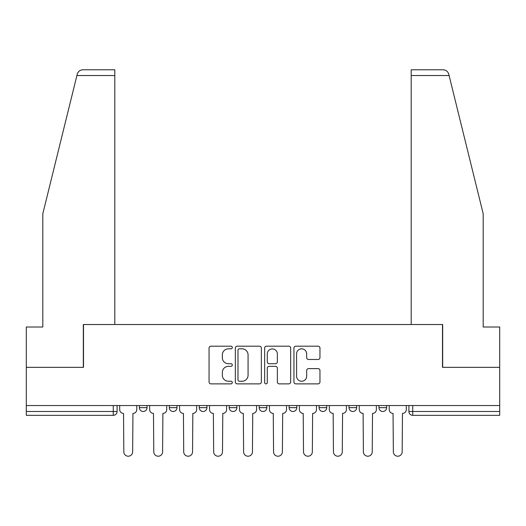 <?xml version="1.0" encoding="UTF-8"?>
<svg xmlns="http://www.w3.org/2000/svg" width="526" height="526" viewBox="0 0 526 526"><rect width="100%" height="100%" fill="white"/><g stroke="black" fill="none" stroke-linecap="round" stroke-linejoin="round"><path stroke-width="0.79" d="M232.288 347.508A1.322 1.322 0 0 0 230.967 346.187L210.946 346.187A1.887 1.887 0 0 0 209.059 348.074L209.059 381.994A1.887 1.887 0 0 0 210.946 383.875L230.967 383.875A1.322 1.322 0 0 0 232.288 382.56A1.322 1.322 0 0 0 230.967 381.238L228.376 381.238A6.029 6.029 0 0 1 222.347 375.209L222.347 372.382A6.029 6.029 0 0 1 228.376 366.352L230.967 366.352A1.322 1.322 0 0 0 232.288 365.031A1.322 1.322 0 0 0 230.967 363.716L228.376 363.716A6.029 6.029 0 0 1 222.347 357.687L222.347 354.859A6.029 6.029 0 0 1 228.376 348.83L230.967 348.83A1.322 1.322 0 0 0 232.288 347.508M378.95 405.539L378.95 407.65L386.63 407.65A3.84 3.84 0 0 1 382.79 411.49A3.84 3.84 0 0 1 378.95 407.65L378.95 405.539M319.058 405.539L319.058 407.65L326.731 407.65A3.84 3.84 0 0 1 322.892 411.49A3.84 3.84 0 0 1 319.058 407.65L319.058 405.539M289.109 405.539L289.109 407.65L296.789 407.65A3.84 3.84 0 0 1 292.949 411.49A3.84 3.84 0 0 1 289.109 407.65L289.109 405.539M229.211 407.65L229.211 405.539L229.211 407.65A3.84 3.84 0 0 0 233.051 411.49A3.84 3.84 0 0 1 229.211 407.65L236.891 407.65A3.84 3.84 0 0 1 233.051 411.49M169.319 407.65L169.319 405.539L169.319 407.65A3.84 3.84 0 0 0 173.159 411.49A3.84 3.84 0 0 1 169.319 407.65L176.999 407.65A3.84 3.84 0 0 1 173.159 411.49A3.84 3.84 0 0 0 176.999 407.65L176.999 405.539L176.999 407.65M318.072 359.475A1.887 1.887 0 0 0 319.953 357.588L319.953 348.074A1.887 1.887 0 0 0 318.072 346.187L295.836 346.187A1.887 1.887 0 0 0 293.949 348.074L293.949 381.994A1.887 1.887 0 0 0 295.836 383.875L318.072 383.875A1.887 1.887 0 0 0 319.953 381.994L319.953 370.495A1.887 1.887 0 0 0 318.072 368.614L308.552 368.614A1.887 1.887 0 0 0 306.671 370.495L306.671 376.195A5.043 5.043 0 0 1 301.628 381.238A5.043 5.043 0 0 1 296.585 376.195L296.585 353.867A5.043 5.043 0 0 1 301.628 348.83A5.043 5.043 0 0 1 306.671 353.867L306.671 357.588A1.887 1.887 0 0 0 308.552 359.475L318.072 359.475M76.901 75.54L77.243 74.159C78.118 71.437 79.978 69.978 82.838 69.78L114.799 69.78L114.799 75.54L76.901 75.54L42.81 213.76L42.81 327.021L26.3 327.021L26.3 367.339L83.509 367.339L83.509 324.529L442.491 324.529L442.491 367.339L499.7 367.339L499.7 405.539L26.3 405.539L26.3 411.49L117.101 411.49L117.101 405.539L117.101 411.49A3.84 3.84 0 0 1 113.261 415.33L26.3 415.33L26.3 411.49M114.799 75.54L114.799 324.529L83.318 324.529L83.318 367.339L26.3 367.339L26.3 405.539M261.35 348.074A1.887 1.887 0 0 0 259.469 346.187L237.233 346.187A1.887 1.887 0 0 0 235.346 348.074L235.346 381.994A1.887 1.887 0 0 0 237.233 383.875L259.469 383.875A1.887 1.887 0 0 0 261.35 381.994L261.35 348.074M266.531 346.187L288.767 346.187A1.887 1.887 0 0 1 290.654 348.074L290.654 381.994A1.887 1.887 0 0 1 288.767 383.875L279.253 383.875A1.887 1.887 0 0 1 277.366 381.994L277.366 368.233A1.887 1.887 0 0 0 275.486 366.352L269.174 366.352A1.887 1.887 0 0 0 267.287 368.233L267.287 382.56A1.322 1.322 0 0 1 265.965 383.875A1.322 1.322 0 0 1 264.65 382.56L264.65 348.074A1.887 1.887 0 0 1 266.531 346.187M408.899 405.539L408.899 411.49L499.7 411.49L499.7 415.33L412.739 415.33A3.84 3.84 0 0 1 408.899 411.49M499.7 405.539L499.7 411.49M386.63 405.539L386.63 407.65M356.681 405.539L356.681 407.65A3.84 3.84 0 0 1 352.841 411.49A3.84 3.84 0 0 1 349.001 407.65L356.681 407.65L356.681 405.539M349.001 405.539L349.001 407.65M326.731 407.65L326.731 405.539L326.731 407.65A3.84 3.84 0 0 1 322.892 411.49M296.789 407.65L296.789 405.539L296.789 407.65A3.84 3.84 0 0 1 292.949 411.49M266.84 405.539L266.84 407.65A3.84 3.84 0 0 1 263 411.49A3.84 3.84 0 0 1 259.16 407.65A3.84 3.84 0 0 0 263 411.49A3.84 3.84 0 0 0 266.84 407.65L266.84 405.539M259.16 405.539L259.16 407.65L266.84 407.65M236.891 405.539L236.891 407.65M206.942 405.539L206.942 407.65A3.84 3.84 0 0 1 203.108 411.49A3.84 3.84 0 0 1 199.269 407.65A3.84 3.84 0 0 0 203.108 411.49M199.269 405.539L199.269 407.65L206.942 407.65M147.05 405.539L147.05 407.65A3.84 3.84 0 0 1 143.21 411.49A3.84 3.84 0 0 1 139.37 407.65A3.84 3.84 0 0 0 143.21 411.49A3.84 3.84 0 0 0 147.05 407.65L147.05 405.539M139.37 405.539L139.37 407.65L147.05 407.65M113.261 405.539L113.261 415.33A3.84 3.84 0 0 0 117.101 411.49M239.304 348.83A1.322 1.322 0 0 0 237.989 350.145L237.989 379.917A1.322 1.322 0 0 0 239.304 381.238L242.039 381.238A6.029 6.029 0 0 0 248.068 375.209L248.068 354.859A6.029 6.029 0 0 0 242.039 348.83L239.304 348.83M277.366 353.965A5.043 5.043 0 0 0 272.33 348.922A5.043 5.043 0 0 0 267.287 353.965L267.287 361.829A1.887 1.887 0 0 0 269.174 363.716L275.486 363.716A1.887 1.887 0 0 0 277.366 361.829L277.366 353.965M119.691 405.539L119.691 409.57A3.84 3.84 0 0 0 123.531 413.41L123.82 451.801A4.418 4.418 0 0 0 128.239 456.22A4.418 4.418 0 0 0 132.651 451.801L132.94 413.41A3.84 3.84 0 0 0 136.78 409.57L136.78 405.539M149.64 405.539L149.64 409.57A3.84 3.84 0 0 0 153.48 413.41L153.77 451.801A4.418 4.418 0 0 0 158.181 456.22A4.418 4.418 0 0 0 162.6 451.801L162.889 413.41A3.84 3.84 0 0 0 166.729 409.57L166.729 405.539M179.59 405.539L179.59 409.57A3.84 3.84 0 0 0 183.429 413.41L183.719 451.801A4.418 4.418 0 0 0 188.13 456.22A4.418 4.418 0 0 0 192.549 451.801L192.832 413.41A3.84 3.84 0 0 0 196.671 409.57L196.671 405.539M77.243 74.159C77.776 72.608 77.776 72.608 77.243 74.159M449.099 75.54L448.757 74.159C448.224 72.608 448.224 72.608 448.757 74.159C448.224 72.608 448.224 72.608 448.757 74.159C447.882 71.437 446.022 69.978 443.162 69.78L411.2 69.78L411.2 324.529L442.682 324.529L442.682 367.339L499.7 367.339L499.7 327.021L483.19 327.021L483.19 213.76L449.099 75.54L411.2 75.54M209.539 405.539L209.539 409.57A3.84 3.84 0 0 0 213.378 413.41L213.661 451.801A4.418 4.418 0 0 0 218.08 456.22A4.418 4.418 0 0 0 222.491 451.801L222.781 413.41A3.84 3.84 0 0 0 226.621 409.57L226.621 405.539M239.481 405.539L239.481 409.57A3.84 3.84 0 0 0 243.321 413.41L243.61 451.801A4.418 4.418 0 0 0 248.029 456.22A4.418 4.418 0 0 0 252.441 451.801L252.73 413.41A3.84 3.84 0 0 0 256.57 409.57L256.57 405.539M269.43 405.539L269.43 409.57A3.84 3.84 0 0 0 273.27 413.41L273.559 451.801A4.418 4.418 0 0 0 277.971 456.22A4.418 4.418 0 0 0 282.39 451.801L282.679 413.41A3.84 3.84 0 0 0 286.519 409.57L286.519 405.539M299.379 405.539L299.379 409.57A3.84 3.84 0 0 0 303.219 413.41L303.509 451.801A4.418 4.418 0 0 0 307.92 456.22A4.418 4.418 0 0 0 312.339 451.801L312.622 413.41A3.84 3.84 0 0 0 316.461 409.57L316.461 405.539M329.329 405.539L329.329 409.57A3.84 3.84 0 0 0 333.168 413.41L333.451 451.801A4.418 4.418 0 0 0 337.87 456.22A4.418 4.418 0 0 0 342.281 451.801L342.571 413.41A3.84 3.84 0 0 0 346.41 409.57L346.41 405.539M359.271 405.539L359.271 409.57A3.84 3.84 0 0 0 363.111 413.41L363.4 451.801A4.418 4.418 0 0 0 367.819 456.22A4.418 4.418 0 0 0 372.23 451.801L372.52 413.41A3.84 3.84 0 0 0 376.36 409.57L376.36 405.539M389.22 405.539L389.22 409.57A3.84 3.84 0 0 0 393.06 413.41L393.349 451.801A4.418 4.418 0 0 0 397.761 456.22A4.418 4.418 0 0 0 402.18 451.801L402.469 413.41A3.84 3.84 0 0 0 406.309 409.57L406.309 405.539M412.739 405.539L412.739 415.33"/></g></svg>
